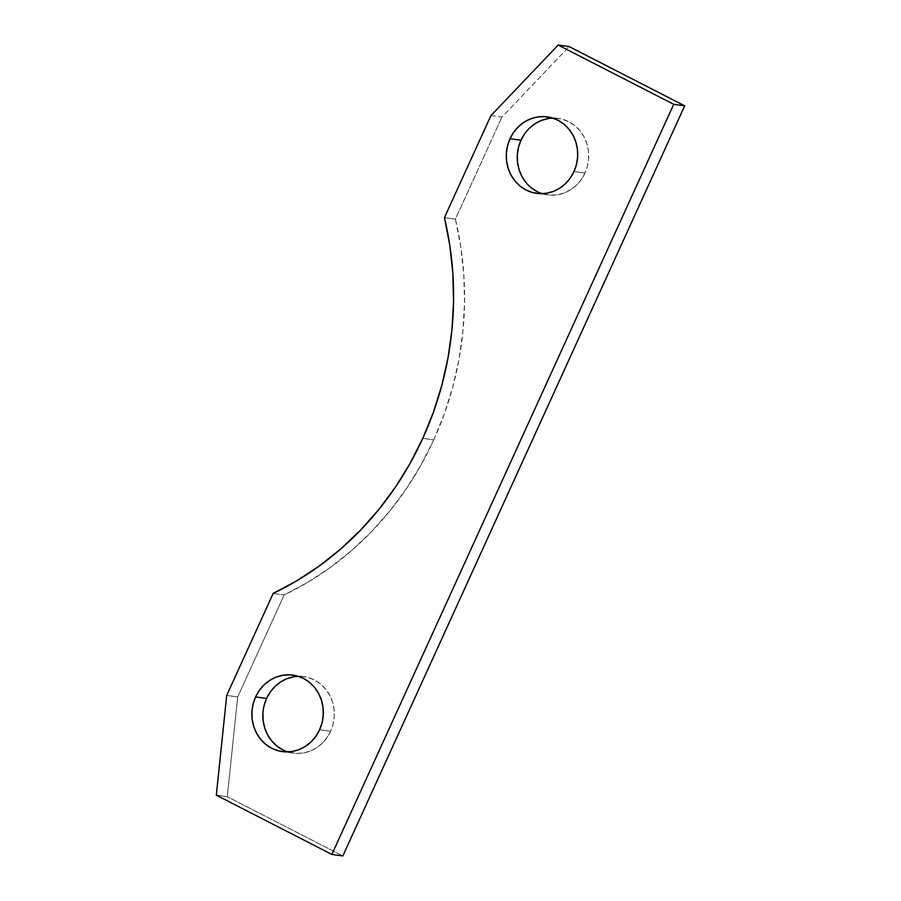 <?xml version="1.0" encoding="UTF-8"?>
<svg xmlns="http://www.w3.org/2000/svg" width="901" height="901" viewBox="0 0 901 901"><rect width="100%" height="100%" fill="white"/><g stroke="black" fill="none" stroke-linecap="round" stroke-linejoin="round"><path stroke-width="0.68" stroke-dasharray="4.5 3.38" d="M287.858 751.896A38.608 35.668 -82.1 0 0 293.275 753.123A38.608 35.668 -82.1 0 0 330.577 731.285L319.596 729.765L330.577 731.285A38.608 35.668 -82.1 0 0 303.874 676.628A38.608 35.668 -82.1 0 0 298.321 676.336M542.256 193.67A38.608 35.668 -82.1 0 0 547.673 194.898A38.608 35.668 -82.1 0 0 584.974 173.06L573.993 171.539L584.974 173.06A38.608 35.668 -82.1 0 0 558.271 118.403A38.608 35.668 -82.1 0 0 552.718 118.11M433.775 439.868A318.526 294.278 -82.1 0 0 455.41 219.157L444.43 217.637L455.41 219.157L501.891 117.164L455.41 219.157L460.749 246.705L463.801 274.704L464.533 302.939L462.934 331.185L459.014 359.217L452.809 386.822L444.373 413.773L433.775 439.868L422.794 438.348L433.775 439.868A318.526 294.278 -82.1 0 1 284.164 594.93L237.684 696.923L227.289 796.687L342.842 855.95L227.289 796.687L216.319 795.166L227.289 796.687L237.684 696.923L226.703 695.403L237.684 696.923L284.164 594.93L307.827 582.271L330.408 567.416L351.717 550.477L371.595 531.601L389.874 510.935L406.407 488.635L421.082 464.882L433.775 439.868M273.183 593.41L284.164 594.93L273.183 593.41M490.91 115.643L501.891 117.164L569.139 46.57L501.891 117.164L490.91 115.643M264.094 705.584L262.934 713.063M282.677 749.767L289.221 752.29L296.136 753.394L303.13 752.999L309.955 751.152L316.341 747.909L322.051 743.393L326.86 737.773L330.577 731.285L333.055 724.167L334.226 716.689L334.012 709.132L332.446 701.811L329.575 694.986L325.509 688.927L320.418 683.859L314.472 679.985L307.928 677.451L301.024 676.358L294.019 676.752M526.038 182.599L531.139 187.667M537.075 191.541L543.618 194.075L550.534 195.168L557.528 194.774L564.353 192.927L570.738 189.683L576.449 185.167L581.258 179.558L584.974 173.06L587.452 165.942L588.623 158.463L588.409 150.917L586.844 143.586L583.972 136.761L579.906 130.701L574.815 125.633L568.869 121.759L562.325 119.236L555.421 118.132L548.416 118.527M529.495 128.133L524.697 133.753M293.275 753.123L282.306 751.603M547.673 194.898L536.703 193.377M558.271 118.403L547.29 116.882M303.874 676.628L292.893 675.108"/><path stroke-width="1.35" d="M298.321 676.336A38.608 35.668 -82.1 0 0 266.583 698.466L255.602 696.946A38.608 35.668 97.9 0 1 292.893 675.108A38.608 35.668 97.9 0 1 319.596 729.765A38.608 35.668 97.9 0 1 282.306 751.603A38.608 35.668 97.9 0 1 255.602 696.946L266.583 698.466A38.608 35.668 -82.1 0 0 287.858 751.896M552.718 118.11A38.608 35.668 -82.1 0 0 520.981 140.241L510 138.72A38.608 35.668 97.9 0 1 547.29 116.882A38.608 35.668 97.9 0 1 573.993 171.539A38.608 35.668 97.9 0 1 536.703 193.377A38.608 35.668 97.9 0 1 510 138.72L520.981 140.241A38.608 35.668 -82.1 0 0 542.256 193.67M444.43 217.637A318.526 294.278 97.9 0 1 422.794 438.348A318.526 294.278 97.9 0 1 273.183 593.41L296.857 580.751L319.427 565.896L340.747 548.957L360.614 530.081L378.893 509.414L395.438 487.114L410.113 463.362L422.794 438.348L433.404 412.253L441.839 385.301L448.034 357.697L451.953 329.665L453.552 301.418L452.831 273.183L449.779 245.185L444.43 217.637L490.91 115.643L558.158 45.05L490.91 115.643L444.43 217.637M569.139 46.57L558.158 45.05L673.711 104.313L684.681 105.834L569.139 46.57L558.158 45.05L673.711 104.313L331.861 854.43L342.842 855.95L684.681 105.834L673.711 104.313L331.861 854.43L216.319 795.166L226.703 695.403L273.183 593.41L226.703 695.403L216.319 795.166L331.861 854.43L342.842 855.95L684.681 105.834L569.139 46.57M294.019 676.752L287.194 678.599L280.808 681.843L275.098 686.359L270.3 691.968L266.583 698.466L264.094 705.584M262.934 713.063L263.137 720.609L264.714 727.94L267.586 734.765L271.64 740.825L276.742 745.893L282.677 749.767M524.697 133.753L520.981 140.241L518.492 147.359L517.332 154.837L517.534 162.394L519.111 169.715L521.983 176.54L526.038 182.599M531.139 187.667L537.075 191.541M548.416 118.527L541.591 120.374L535.205 123.617L529.495 128.133M319.596 729.765L322.085 722.647L323.245 715.169L323.031 707.612L321.466 700.291L318.594 693.466L314.539 687.407L309.437 682.339L303.502 678.464L296.947 675.93L290.043 674.838L283.049 675.232L276.224 677.079L269.827 680.323L264.128 684.839L259.319 690.448L255.602 696.946L253.113 704.064L251.953 711.542L252.167 719.088L253.733 726.42L256.605 733.245L260.671 739.304L265.761 744.372L271.697 748.247L278.251 750.781L285.155 751.873L292.161 751.479L298.986 749.632L305.371 746.388L311.07 741.872L315.879 736.252L319.596 729.765M573.993 171.539L576.482 164.421L577.642 156.943L577.428 149.397L575.863 142.065L572.991 135.24L568.936 129.181L563.835 124.113L557.899 120.238L551.344 117.716L544.441 116.623L537.447 117.006L530.621 118.853L524.224 122.108L518.525 126.613L513.716 132.233L510 138.72L507.511 145.838L506.351 153.316L506.565 160.874L508.13 168.194L511.002 175.019L515.068 181.078L520.159 186.147L526.094 190.021L532.649 192.555L539.553 193.647L546.558 193.253L553.383 191.406L559.769 188.163L565.468 183.646L570.277 178.038L573.993 171.539"/></g></svg>
